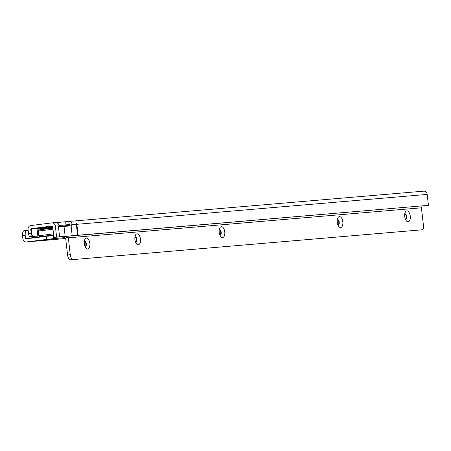 <?xml version="1.0" encoding="UTF-8"?>
<svg xmlns="http://www.w3.org/2000/svg" width="451" height="451" viewBox="0 0 451 451"><rect width="100%" height="100%" fill="white"/><g stroke="black" fill="none" stroke-linecap="round" stroke-linejoin="round"><path stroke-width="0.68" d="M69.375 225.145L66.466 225.393L69.46 224.964M59.244 225.489L69.133 224.57L69.398 225.055L72.081 224.716A2.616 1.33 -97.2 0 1 71.168 225.844A2.616 1.33 -97.2 0 1 71.14 225.85L72.166 235.738L428.45 205.329L427.187 194.409A3.664 3.157 -94.9 0 0 423.743 191.151A3.664 3.157 -94.9 0 0 423.636 191.162L68.997 221.43M78.136 235.23L76.873 224.31L76.157 222.89L77.583 235.275M59.944 226.571A2.616 1.33 -97.2 0 1 59.335 225.804C58.777 223.758 57.514 222.681 55.541 222.58L51.91 222.89A3.664 3.157 -94.9 0 0 51.797 222.901L30.775 225.556A3.664 3.157 -94.9 0 0 28.069 229.593L28.548 233.753A3.14 1.601 82.8 0 0 30.087 236.674L39.164 235.997M428.45 205.329L53.928 237.406L56.612 237.068L55.349 226.143A3.664 3.157 -94.9 0 0 51.91 222.89M56.612 237.068L59.611 236.809L58.399 226.357L61.697 226.582L71.021 225.855M53.928 237.406L52.666 226.487A0.524 0.451 -94.9 0 0 52.158 226.019L31.136 228.68A0.524 0.451 -94.9 0 0 30.753 229.255L31.232 233.415A3.14 1.601 82.8 0 0 32.032 235.693L34.975 236.172L31.181 236.651M39.102 235.76L34.975 236.172M32.032 235.693L31.316 228.995L36.959 228.364L37.828 235.856M38.887 235.766L38.025 228.274L40.263 228.229L40.46 229.694M59.611 236.809L72.166 235.738M56.274 222.591L68.772 221.452L69.398 225.055A2.616 1.33 -97.2 0 1 68.868 226.013M76.32 224.356L72.081 224.716C71.985 222.631 70.88 221.542 68.772 221.452L423.743 191.151M38.025 228.274L36.959 228.364M76.157 222.89L77.595 235.287M405.511 219.485A2.881 1.454 82.8 0 0 405.584 219.485A2.881 1.454 82.8 0 0 405.618 219.479A2.881 1.454 82.8 0 0 406.706 216.497A2.881 1.454 82.8 0 0 404.925 213.763A2.881 1.454 82.8 0 0 404.897 213.763A2.881 1.454 82.8 0 0 404.789 213.785M408.132 221.802A5.497 2.774 -97.2 0 1 406.447 220.967A5.497 2.774 -97.2 0 1 405.331 212.117A5.497 2.774 -97.2 0 1 406.864 210.876A5.497 2.774 -97.2 0 1 410.263 216.102A5.497 2.774 -97.2 0 1 408.132 221.802M338.053 225.224A2.881 1.454 82.8 0 0 338.132 225.218A2.881 1.454 82.8 0 0 338.16 225.218A2.881 1.454 82.8 0 0 339.248 222.236A2.881 1.454 82.8 0 0 337.466 219.496A2.881 1.454 82.8 0 0 337.438 219.502A2.881 1.454 82.8 0 0 337.337 219.519M340.674 227.535A5.497 2.774 -97.2 0 1 338.989 226.706A5.497 2.774 -97.2 0 1 337.872 217.85A5.497 2.774 -97.2 0 1 339.411 216.615A5.497 2.774 -97.2 0 1 342.811 221.841A5.497 2.774 -97.2 0 1 340.674 227.535M220.003 235.259A2.881 1.454 82.8 0 0 220.082 235.253A2.881 1.454 82.8 0 0 220.111 235.253A2.881 1.454 82.8 0 0 221.199 232.271A2.881 1.454 82.8 0 0 219.417 229.536A2.881 1.454 82.8 0 0 219.389 229.536A2.881 1.454 82.8 0 0 219.287 229.559M222.625 237.576A5.497 2.774 -97.2 0 1 220.945 236.741A5.497 2.774 -97.2 0 1 219.823 227.89A5.497 2.774 -97.2 0 1 221.362 226.65A5.497 2.774 -97.2 0 1 224.761 231.876A5.497 2.774 -97.2 0 1 222.625 237.576M135.683 242.429A2.881 1.454 82.8 0 0 135.762 242.424A2.881 1.454 82.8 0 0 135.79 242.424A2.881 1.454 82.8 0 0 136.879 239.442A2.881 1.454 82.8 0 0 135.097 236.702A2.881 1.454 82.8 0 0 135.069 236.707A2.881 1.454 82.8 0 0 134.967 236.73M138.305 244.741A5.497 2.774 -97.2 0 1 136.619 243.912A5.497 2.774 -97.2 0 1 135.503 235.061A5.497 2.774 -97.2 0 1 137.042 233.821A5.497 2.774 -97.2 0 1 140.441 239.047A5.497 2.774 -97.2 0 1 138.305 244.741M85.092 246.731A2.881 1.454 82.8 0 0 85.171 246.725A2.881 1.454 82.8 0 0 85.2 246.725A2.881 1.454 82.8 0 0 86.288 243.743A2.881 1.454 82.8 0 0 84.506 241.003A2.881 1.454 82.8 0 0 84.478 241.009A2.881 1.454 82.8 0 0 84.371 241.031M87.714 249.042A5.497 2.774 -97.2 0 1 86.028 248.213A5.497 2.774 -97.2 0 1 84.912 239.363A5.497 2.774 -97.2 0 1 86.451 238.122A5.497 2.774 -97.2 0 1 89.845 243.348A5.497 2.774 -97.2 0 1 87.714 249.042M49.909 239.16L56.493 238.466L49.909 239.16M65.666 238.489L26.327 241.945A3.664 3.163 -94.9 0 0 26.434 241.933L57.553 239.289M404.778 213.853A2.881 1.454 -97.2 0 1 406.255 216.553A2.881 1.454 -97.2 0 1 405.483 219.423M337.32 219.592A2.881 1.454 -97.2 0 1 338.802 222.292A2.881 1.454 -97.2 0 1 338.024 225.156M219.276 229.627A2.881 1.454 -97.2 0 1 220.753 232.327A2.881 1.454 -97.2 0 1 219.975 235.196M134.956 236.798A2.881 1.454 -97.2 0 1 136.433 239.498A2.881 1.454 -97.2 0 1 135.655 242.362M84.36 241.099A2.881 1.454 -97.2 0 1 85.837 243.799A2.881 1.454 -97.2 0 1 85.064 246.669M64.983 238.545L65.637 238.596M28.142 230.252L26.558 230.388A5.237 2.644 82.8 0 0 25.239 235.54L25.566 238.348A0.524 0.451 -94.9 0 0 26.073 238.81L53.703 235.445M26.558 230.388L23.869 230.726A5.237 2.644 82.8 0 0 22.55 235.879L22.877 238.686A3.664 3.163 -94.9 0 0 26.327 241.945M26.434 241.933L53.737 238.596L64.566 237.671L63.512 237.84L65.604 238.043A0.524 0.451 85.1 0 1 65.626 238.162L67.577 255.018A5.237 2.644 82.8 0 0 70.052 259.849L422.519 229.756A3.14 1.584 82.8 0 0 423.579 226.532L421.409 207.804A3.664 3.163 -94.9 0 0 420.817 206.09M422.452 229.773L70.052 259.849M67.768 236.206L68.135 236.984A3.664 3.163 85.1 0 1 68.321 237.824L70.271 254.68A5.237 2.644 82.8 0 0 72.741 259.505M64.724 237.733L64.47 236.442M45.698 236.335L53.675 235.208M45.579 236.172L53.646 234.937M52.688 226.65L45.743 227.479L44.175 228.206L44.232 228.725L52.806 227.682M44.232 228.725L42.535 229.012L44.621 228.871M47.936 227.203L49.627 227.518L49.689 228.037M44.175 228.206L42.479 228.494C41.802 228.037 42.868 227.699 45.681 227.49L45.743 227.479M55.276 238.556L48.962 239.284M55.349 226.143L59.335 225.804M28.548 233.753L31.232 233.415M31.282 229.209L30.753 229.255M69.279 225.421L59.617 226.244M46.966 227.327L31.136 228.68M68.885 225.996L67.757 226.098M42.507 228.251L40.314 228.437M76.873 224.31L427.187 194.409M52.017 222.879L55.541 222.58M65.677 221.791L66.043 224.908M65.153 236.251L64.008 226.368M38.369 237.26L25.566 238.348M67.577 255.018L70.271 254.68M68.321 237.824L421.409 207.804M22.55 235.879L25.239 235.54M46.616 239.385L46.256 236.262M53.737 238.596L53.376 235.473M64.566 237.671L64.425 236.448M65.604 238.043L68.135 236.984M53.641 234.903L41.374 236.617L39.682 236.561L39.096 235.738L53.517 233.844M52.976 229.164L38.555 231.053C40.787 229.193 34.727 230.72 45.111 229.063L52.857 228.144L45.123 229.063M46.797 228.612L52.806 227.71M52.744 227.157L49.627 227.518M64.64 237.671L64.499 236.442M45.59 236.251L45.551 235.912M39.096 235.738L38.555 231.053M42.479 228.494L42.535 229.012M44.886 229.266L44.429 228.815"/></g></svg>
